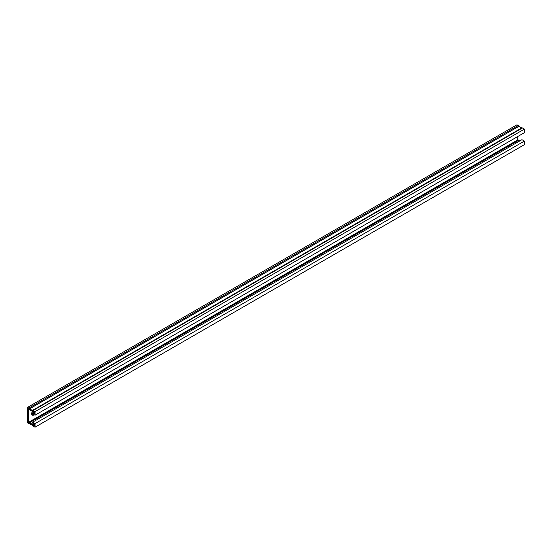 <?xml version="1.0" encoding="UTF-8"?>
<svg xmlns="http://www.w3.org/2000/svg" width="552" height="552" viewBox="0 0 552 552"><rect width="100%" height="100%" fill="white"/><g stroke="black" fill="none" stroke-linecap="round" stroke-linejoin="round"><path stroke-width="0.83" d="M34.058 412.013L32.589 412.855L34.217 413.8L34.217 412.102L33.044 411.426A1.249 0.718 60 0 1 32.989 411.468A1.249 0.718 60 0 1 32.361 411.406L29.56 409.791A1.249 0.718 60 0 1 28.877 409.018L28.414 408.756L28.414 422.425L28.877 422.694A1.249 0.718 60 0 1 28.932 422.646A1.249 0.718 60 0 1 29.56 422.708L32.361 424.329A1.249 0.718 60 0 1 33.044 425.102L34.217 425.778L34.217 424.081L32.589 423.142L32.589 422.197L521.951 139.67L524.4 141.077L524.4 144.659L35.038 427.193L35.038 423.612L524.4 141.077M34.217 424.426L33.044 425.102M32.589 412.855L32.589 413.8L35.038 415.214L35.038 411.633L33.079 410.502A1.249 0.718 -120 0 0 32.458 410.44A1.249 0.718 -120 0 0 32.409 410.467L29.511 408.791A1.249 0.718 -120 0 0 28.842 408.059L27.6 407.341L27.6 422.901L28.842 423.619A1.249 0.718 -120 0 0 29.463 423.681A1.249 0.718 -120 0 0 29.525 423.632L32.409 425.33A1.249 0.718 -120 0 0 33.079 426.061L35.038 427.193M29.001 422.618L518.238 140.16A1.249 0.718 60 0 1 518.3 140.118A1.249 0.718 60 0 1 518.921 140.18L519.998 140.801M517.783 136.503L517.783 139.897L518.231 140.153M517.783 139.897L28.414 422.425M35.038 415.214L524.4 132.68L524.4 129.099L522.44 127.974A1.249 0.718 -120 0 0 521.819 127.912A1.249 0.718 -120 0 0 521.778 127.94L32.499 410.419M35.038 411.633L524.4 129.099M34.258 414.759L33.879 414.98A3.112 1.801 -60 0 1 32.32 415.132A3.112 1.801 -60 0 1 32.389 411.426M27.6 407.341L516.962 124.807L518.211 125.525L28.842 408.059M31.968 414.8A3.112 1.801 120 0 0 33.065 414.511L33.437 414.29M35.038 423.612L32.589 422.197M521.757 127.947L518.873 126.263A1.249 0.718 -120 0 0 518.211 125.525M33.506 423.674L32.361 424.329M518.921 140.18L29.56 422.708M522.44 127.974L33.079 410.502M33.065 414.511L33.879 414.98M518.873 126.263L29.511 408.791M518.921 126.318L29.56 408.846M521.73 127.933L32.361 410.467M518.3 140.118L28.932 422.646M521.819 127.912L32.458 410.44"/></g></svg>
